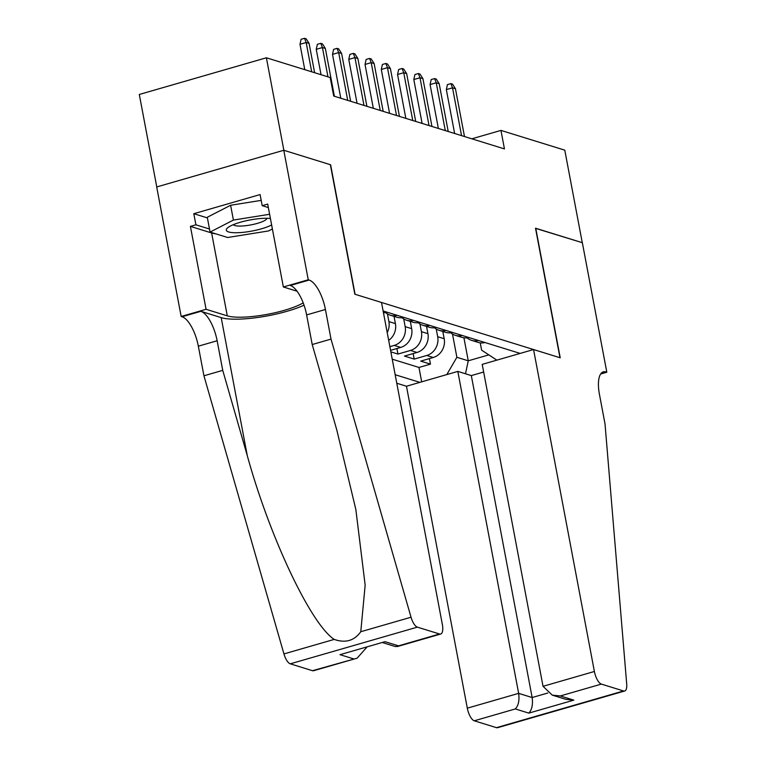 <?xml version="1.0" encoding="UTF-8"?>
<svg xmlns="http://www.w3.org/2000/svg" width="766" height="766" viewBox="0 0 766 766"><rect width="100%" height="100%" fill="white"/><g stroke="black" fill="none" stroke-linecap="round" stroke-linejoin="round"><path stroke-width="1.15" d="M396.769 383.23L406.468 386.236L467.308 708.177L518.649 693.354L532.15 697.529L547.805 693.01M156.771 186.942L139.297 94.467L266.386 57.776L283.86 150.289L330.615 164.767L355.089 294.288L559.984 357.722L535.511 228.201L582.265 242.678L564.781 150.165L500.954 130.402L471.837 138.809M390.842 351.862L397.947 354.064L396.903 348.53M426.557 326.421L427.926 333.689A15.454 13.874 -72.8 0 1 416.991 352.456L404.448 356.075L414.205 359.101L413.161 353.557M266.386 57.776L330.203 77.538L333.708 96.047L504.449 148.91L500.954 130.402M520.162 353.413L383.124 310.977M395.16 374.718L419.864 382.368M436.237 329.016L437.683 336.705A15.454 13.874 107.2 0 1 426.748 355.472L414.205 359.101M442.815 331.458L444.194 338.725L437.683 336.705M419.969 323.98L421.424 331.668A15.454 13.874 107.2 0 1 410.48 350.445L397.947 354.064M403.711 318.943L405.166 326.642A15.454 13.874 107.2 0 1 394.222 345.409L389.865 346.663M410.298 321.394L411.668 328.652L405.166 326.642M387.452 313.916L388.898 321.605A15.454 13.874 107.2 0 1 387.203 332.597M394.03 316.358L395.409 323.616L388.898 321.605M392.23 359.177L418.964 367.45L430.473 364.128L429.42 358.593M444.194 338.725A15.454 13.874 -72.8 0 1 433.25 357.492L420.716 361.112L430.473 364.128M390.564 350.359L400.723 347.419A15.454 13.874 -72.8 0 0 411.668 328.652M496.866 360.135L481.613 350.148L480.234 342.842M463.918 337.796L468.265 360.805L488.832 354.869M452.495 334.053L456.881 357.282L468.265 360.805L465.498 373.789M383.45 312.71A15.454 13.874 -72.8 0 0 387.462 312.327M397.219 315.343A15.454 13.874 107.2 0 1 390.277 315.19A15.454 13.874 107.2 0 1 385.719 312.643M390.277 315.19L396.778 317.21A15.454 13.874 -72.8 0 0 403.72 317.354M413.477 320.38A15.454 13.874 107.2 0 1 406.535 320.226A15.454 13.874 107.2 0 1 401.978 317.679M406.535 320.226L413.046 322.237A15.454 13.874 -72.8 0 0 419.988 322.39M429.745 325.416A15.454 13.874 107.2 0 1 422.803 325.263A15.454 13.874 107.2 0 1 418.246 322.716M388.678 340.363A15.454 13.874 -72.8 0 0 395.409 323.616M422.803 325.263L429.305 327.274A15.454 13.874 -72.8 0 0 436.247 327.427M446.004 330.452A15.454 13.874 107.2 0 1 439.062 330.299A15.454 13.874 107.2 0 1 434.504 327.752M439.062 330.299L445.563 332.31A15.454 13.874 -72.8 0 0 452.505 332.463M462.262 335.479A15.454 13.874 107.2 0 1 455.32 335.326A15.454 13.874 107.2 0 1 450.762 332.779M455.32 335.326L461.831 337.346A15.454 13.874 -72.8 0 0 468.773 337.5M478.53 340.516A15.454 13.874 107.2 0 1 471.588 340.363A15.454 13.874 107.2 0 1 467.03 337.816M418.964 367.45L421.683 381.841M446.798 374.593L456.881 357.282M471.588 340.363L478.089 342.383A15.454 13.874 -72.8 0 0 485.031 342.536M311.705 71.812L306.17 42.513L299.985 44.294L301.095 39.296L304.533 38.3L306.17 42.513L309.091 43.423L314.625 72.713M299.985 44.294L304.772 69.668M304.533 38.3L306.161 38.807L309.091 43.423M270.417 218.501A25.115 5.621 169.3 0 0 247.303 220.512A25.115 5.621 169.3 0 0 227.914 227.588A25.115 5.621 169.3 0 0 226.353 229.455A25.115 5.621 169.3 0 0 242.946 232.357A25.115 5.621 169.3 0 0 271.633 224.945M233.381 224.649A17.197 3.849 169.3 0 0 250.568 224.965A17.197 3.849 169.3 0 0 266.999 218.425A17.197 3.849 169.3 0 0 267.037 218.291M272.39 228.957L268.521 230.949L227.636 237.498L210.076 232.069L207.28 217.266L230.614 205.269L261.196 200.376M210.076 232.069L233.41 220.072L269.613 214.269M230.614 205.269L233.41 220.072M381.516 302.465L442.346 624.414A11.595 4.395 73.9 0 1 440.68 634.037A11.595 4.395 73.9 0 1 439.56 633.999L417.365 627.134L290.276 663.825A11.595 4.395 -106.1 0 1 283.947 653.915L203.938 375.79L198.337 346.184A27.049 10.264 73.9 0 0 182.059 316.751L181.169 316.473L156.695 186.961L283.784 150.27L330.366 164.69L354.84 294.211L381.516 302.465M203.938 375.79L222.743 370.361L247.274 455.636C269.814 537.416 310.862 624.194 334.206 639.409C345.447 643.325 354.304 640.759 360.776 631.73L365.162 585.119L355.836 509.457L336.753 429.803L312.212 344.528L306.62 314.922A27.049 10.264 73.9 0 0 290.343 285.488L309.148 280.059L308.258 279.781L283.784 150.27M312.212 344.528L331.017 339.099L325.426 309.493A27.049 10.264 73.9 0 0 309.148 280.059M247.274 455.636L221.192 317.622L200.864 311.322A27.049 10.264 73.9 0 1 217.142 340.755L222.743 370.361M312.48 670.7L357.138 658.166L313.591 670.729A11.595 4.395 -106.1 0 1 312.48 670.7L290.276 663.825M360.776 631.73L411.036 617.224L331.017 339.099M215.801 233.841A43.471 9.728 -10.7 0 1 211.627 232.969L190.408 226.391L195.904 224.811L209.501 229.015M268.349 207.576L262.192 205.671L260.095 194.564L193.808 213.704L195.904 224.811M262.192 205.671L267.688 204.082L283.353 286.972L308.258 279.781M181.169 316.473L206.073 309.292L227.291 315.86A43.471 9.728 169.3 0 0 264.433 314.855A43.471 9.728 169.3 0 0 303.192 302.876M190.408 226.391L206.073 309.292M221.192 317.622A50.326 11.27 169.3 0 0 304.035 305.184M297.064 291.224L283.353 286.972M411.036 617.224A11.595 4.395 73.9 0 0 417.365 627.134M193.808 213.704L207.404 217.917M357.138 658.166L366.732 647.318M353.519 658.846L340.027 654.671L385.02 641.678L398.521 645.853L395.467 646.59L382.809 642.674M483.652 372.027L471.32 375.589L457.819 371.405L518.649 693.354C519.578 700.335 518.467 705.534 515.327 708.943L474.278 720.796L496.473 727.662L623.562 690.97A11.595 4.395 73.9 0 0 624.683 691.009A11.595 4.395 73.9 0 0 626.703 684L605.025 423.933L599.433 394.327A27.049 10.264 -106.1 0 1 603.311 371.864A27.049 10.264 -106.1 0 1 605.925 371.941L606.816 372.219L582.342 242.707L535.539 228.345M457.819 371.405L406.468 386.236M535.75 228.278L560.224 357.799L533.557 349.545L594.387 671.485A11.595 4.395 73.9 0 0 601.367 684.095L623.562 690.97M606.816 372.219L600.64 374.009M533.557 349.545L482.207 364.367L543.037 686.317L594.387 671.485M624.683 691.009L497.594 727.7A11.595 4.395 -106.1 0 1 496.473 727.662M474.278 720.796A11.595 4.395 -106.1 0 1 467.308 708.177M471.32 375.589L532.15 697.529C533.069 704.509 531.958 709.709 528.827 713.117L515.327 708.943M601.367 684.095L560.319 695.949L552.315 695.155L543.037 686.317M560.319 695.949L573.82 700.134L565.815 699.329L552.315 695.155M327.963 76.849L322.429 47.549L316.243 49.33L317.363 44.323L320.791 43.336L322.429 47.549L325.358 48.45L334.388 96.257M316.243 49.33L321.04 74.704M320.791 43.336L322.419 43.834L325.358 48.45M347.726 100.384L338.687 52.586L332.511 54.367L333.622 49.359L337.059 48.373L338.687 52.586L341.617 53.486L350.646 101.284M332.511 54.367L340.793 98.239M337.059 48.373L338.687 48.871L341.617 53.486M363.984 105.421L354.955 57.613L348.769 59.403L349.88 54.396L353.317 53.4L354.955 57.613L357.875 58.522L366.914 106.321M348.769 59.403L357.061 103.276M353.317 53.4L354.945 53.907L357.875 58.522M380.242 110.448L371.213 62.649L365.028 64.44L366.148 59.432L369.576 58.436L371.213 62.649L374.143 63.559L383.172 111.357M365.028 64.44L373.32 108.303M369.576 58.436L371.204 58.944L374.143 63.559M396.51 115.484L387.472 67.686L381.296 69.467L382.406 64.468L385.844 63.473L387.472 67.686L390.401 68.595L399.431 116.394M381.296 69.467L389.578 113.339M385.844 63.473L387.472 63.98L390.401 68.595M412.769 120.521L403.739 72.722L397.554 74.503L398.665 69.495L402.102 68.509L403.739 72.722L406.66 73.632L415.699 121.43M397.554 74.503L405.846 118.376M402.102 68.509L403.73 69.017L406.66 73.632M429.027 125.557L419.998 77.759L413.812 79.54L414.933 74.532L418.36 73.546L419.998 77.759L422.928 78.659L431.957 126.457M413.812 79.54L422.104 123.412M418.36 73.546L419.988 74.043L422.928 78.659M445.295 130.593L436.256 82.795L430.08 84.576L431.191 79.568L434.628 78.582L436.256 82.795L439.186 83.695L448.215 131.493M430.08 84.576L438.363 128.449M434.628 78.582L436.256 79.08L439.186 83.695M461.553 135.62L452.524 87.822L446.339 89.612L447.449 84.605L450.887 83.609L452.524 87.822L455.444 88.732L464.483 136.53M446.339 89.612L454.631 133.485M450.887 83.609L452.515 84.116L455.444 88.732M427.926 333.689L421.424 331.668M433.25 357.492L426.748 355.472M416.991 352.456L410.48 350.445M400.723 347.419L394.222 345.409M306.62 314.922L325.426 309.493M217.142 340.755L198.337 346.184M340.027 654.671L385.02 641.678M398.521 645.853L439.56 633.999M283.947 653.915L334.206 639.409M200.864 311.322L182.059 316.751M211.627 232.969L227.291 315.86M573.82 700.134L528.827 713.117M601.147 373.32L605.925 371.941M397.142 646.609L440.68 634.037"/></g></svg>
